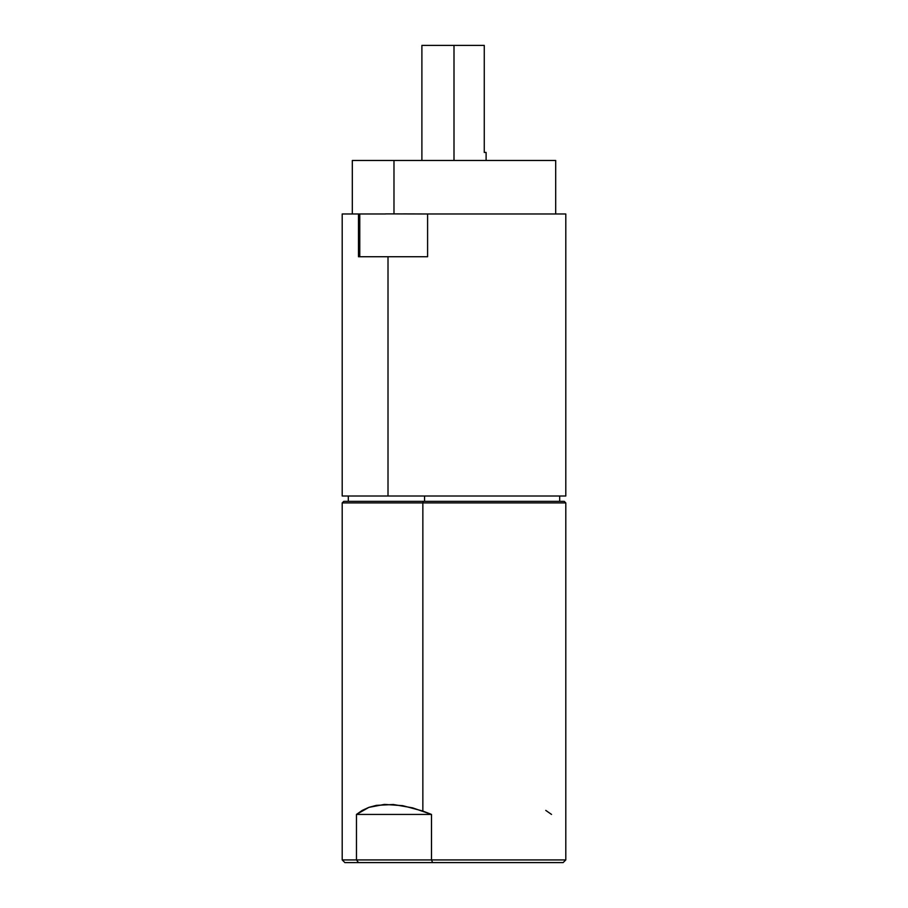 <?xml version="1.0" encoding="UTF-8"?>
<svg xmlns="http://www.w3.org/2000/svg" width="908" height="908" viewBox="0 0 908 908"><rect width="100%" height="100%" fill="white"/><g stroke="black" fill="none" stroke-linecap="round" stroke-linejoin="round"><path stroke-width="1.36" d="M356.469 859.921L356.469 814.431L368.875 807.371L384.481 804.409L402.698 805.657L422.856 811.06L422.856 502.919L342.202 502.919L422.856 502.919L423.287 501.364L343.757 501.364L342.202 502.919L342.202 859.921L431.493 859.921L431.493 814.431L356.469 814.431L362.235 810.401L368.875 807.371L376.309 805.373L393.3 804.499L412.584 807.848L431.493 814.431L356.469 814.431L356.469 859.921L358.524 862.6L432.605 862.6L431.493 859.921L342.202 859.921L344.881 862.6L358.524 862.6L356.469 859.921M424.558 501.364L424.558 496.006L424.558 501.364M551.531 814.431L545.765 810.401M343.769 501.364L564.231 501.364M422.856 502.919L565.798 502.919L422.856 502.919L422.856 811.06L431.493 814.431L431.493 859.921L565.798 859.921L431.493 859.921L432.605 862.6L563.119 862.6L565.798 859.921L565.798 502.919L564.243 501.364L423.287 501.364L422.856 502.919M345.097 862.6L562.903 862.6M342.305 496.006L388.011 496.006L388.011 256.726L358.49 256.726L388.011 256.726L388.011 496.006L565.798 496.006L565.798 213.982L427.6 213.982L427.6 256.726L388.011 256.726L427.6 256.726M403.152 213.902L427.6 213.982L393.981 213.902L393.981 160.466L393.981 213.902L385.514 213.902M555.685 213.982L555.685 160.466L352.474 160.466M342.305 213.982L358.49 213.982L358.49 256.726L358.49 213.982L359.772 213.982L359.772 256.726L359.772 213.982L385.514 213.982L342.202 213.982L342.202 496.006L565.695 496.006M555.526 160.466L352.315 160.466L352.315 213.982M565.695 213.982L427.6 213.982M484.27 152.431L484.27 45.4L454 45.4L454 160.466L454 45.4L421.891 45.4L484.27 45.4L484.27 152.431L486.109 152.431L484.27 152.431M348.309 496.006L348.309 501.364M559.691 496.006L559.691 501.364M486.109 152.431L486.109 160.466M421.891 160.466L421.891 45.4"/></g></svg>
